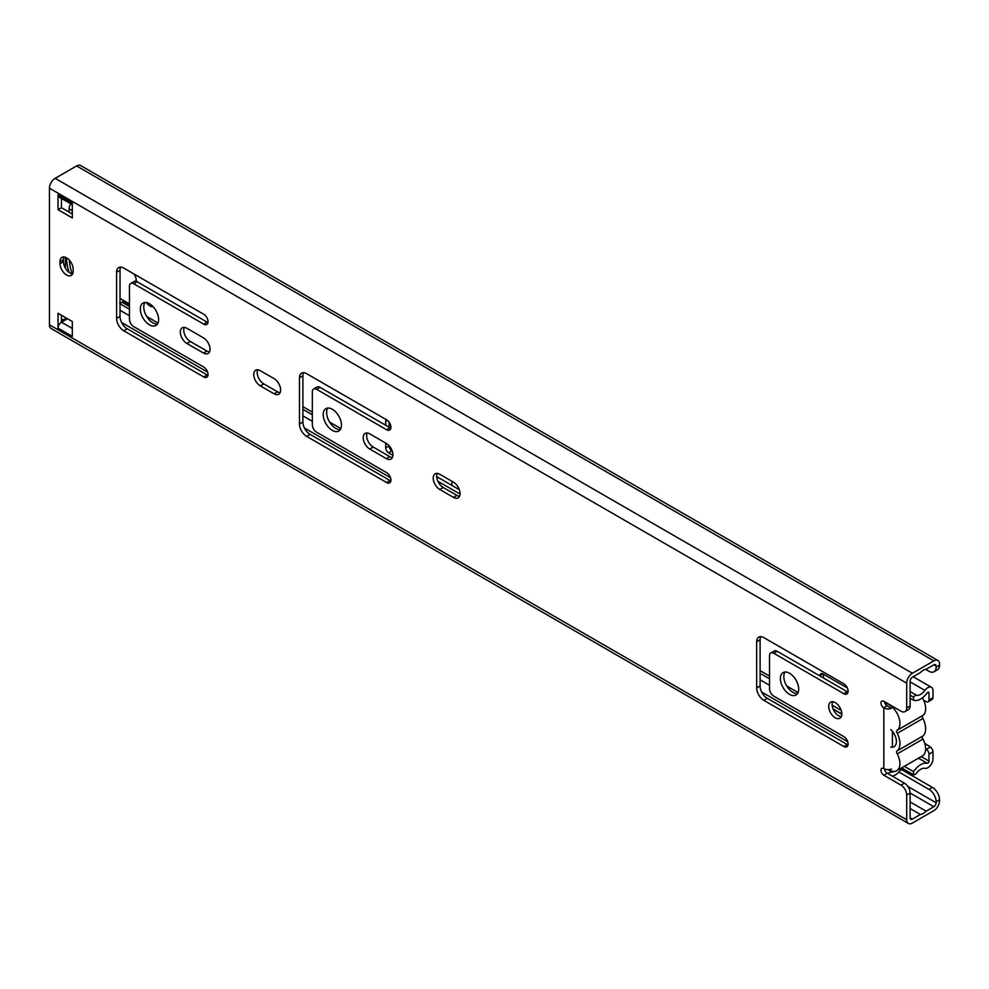 <?xml version="1.0" encoding="UTF-8"?>
<svg xmlns="http://www.w3.org/2000/svg" width="989" height="989" viewBox="0 0 989 989"><rect width="100%" height="100%" fill="white"/><g stroke="black" fill="none" stroke-linecap="round" stroke-linejoin="round"><path stroke-width="1.48" d="M66.572 318.211A10.508 6.07 -60 0 1 63.16 319.546L61.454 320.535M937.881 660.479A8.085 4.661 120 0 0 933.839 660.875L912.402 673.249A8.085 4.661 120 0 0 906.69 683.152L906.69 707.889L910.115 705.911L910.115 681.161A3.239 1.867 -60 0 1 912.402 677.205L920.4 672.594A10.508 6.07 -60 0 1 926.124 669.293L933.839 664.831A3.239 1.867 -60 0 1 935.446 664.67A3.239 1.867 -60 0 1 936.126 666.153L936.126 667.142L939.55 665.164L939.55 664.175A8.085 4.661 120 0 0 937.881 660.479L80.641 165.559A8.085 4.661 120 0 0 76.598 165.954L55.161 178.329A8.085 4.661 120 0 0 49.45 188.219L49.45 324.825A8.085 4.661 120 0 0 51.119 328.521L908.359 823.441A8.085 4.661 120 0 0 912.402 823.046L933.839 810.671A8.085 4.661 120 0 0 939.55 800.781L939.55 799.78L936.126 801.77A10.1 5.835 -120 0 0 928.98 789.395L898.939 772.05M901.202 769.405L932.404 787.417A10.1 5.835 60 0 1 939.55 799.78M936.126 801.77L936.126 802.759A3.239 1.867 -60 0 1 933.839 806.715L926.124 811.165A10.508 6.07 -60 0 1 920.4 814.466L912.402 819.09A3.239 1.867 -60 0 1 910.782 819.251A3.239 1.867 -60 0 1 910.115 817.767L910.115 793.017L906.69 794.995L906.69 819.745A8.085 4.661 120 0 0 908.359 823.441M884.463 701.658A4.043 2.337 -120 0 0 886.972 705.738L883.832 707.889A4.043 2.337 -120 0 1 881.187 704.329A4.043 2.337 -120 0 1 881.805 701.09A4.043 2.337 -120 0 1 883.832 701.3L900.979 711.19A8.085 4.661 -120 0 0 905.009 711.598A8.085 4.661 -120 0 0 906.69 707.889M910.115 705.911A8.085 4.661 60 0 1 908.446 709.608L905.009 711.598M884.45 768.923A4.043 2.337 -120 0 0 887.257 773.225L904.403 783.127A8.085 4.661 60 0 1 910.115 793.017L933.839 806.715M61.454 315.256L61.454 322.191L67.45 318.718M61.454 198.443L61.454 207.69L72.308 213.958M157.412 324.071A12.931 7.467 60 0 1 143.751 307.01A12.931 7.467 60 0 1 144.938 302.473M340.29 429.659A12.931 7.467 60 0 1 326.63 412.586A12.931 7.467 60 0 1 327.816 408.061M797.48 693.61A12.931 7.467 60 0 1 783.82 676.55A12.931 7.467 60 0 1 785.019 672.026M841.28 716.691A9.297 5.365 60 0 1 832.108 704.428A9.297 5.365 60 0 1 832.651 701.733M72.63 273.904A9.297 5.365 60 0 1 63.457 261.64L63.457 259.662A9.297 5.365 60 0 1 63.988 256.967M209.507 351.936A9.297 5.365 60 0 1 206.899 351.058L190.321 341.489A9.297 5.365 60 0 1 184.288 327.408M207.962 375.35A6.058 3.499 60 0 1 207.183 374.979L127.173 328.781A10.1 5.835 60 0 1 120.028 316.406L120.028 270.22A10.1 5.835 60 0 1 120.707 267.104M207.962 322.55A6.058 3.499 60 0 1 207.183 322.179L137.174 281.766L133.75 283.744A6.058 3.499 60 0 0 130.709 283.447L134.145 281.469A6.058 3.499 60 0 1 137.174 281.766M390.84 480.926A6.058 3.499 60 0 1 390.062 480.555L310.052 434.369A10.1 5.835 60 0 1 302.906 421.994L302.906 375.795A10.1 5.835 60 0 1 303.586 372.68M390.84 428.138A6.058 3.499 60 0 1 390.062 427.767L320.053 387.354L316.628 389.332A6.058 3.499 60 0 0 313.587 389.023L317.024 387.045A6.058 3.499 60 0 1 320.053 387.354M392.373 457.524A9.297 5.365 60 0 1 389.777 456.634L373.199 447.065A9.297 5.365 60 0 1 367.166 432.984M280.085 392.682A9.297 5.365 60 0 1 277.476 391.805L263.754 383.88A9.297 5.365 60 0 1 257.721 369.799M848.043 744.89A6.058 3.499 60 0 1 847.252 744.519L767.241 698.321A10.1 5.835 60 0 1 760.096 685.958L760.096 639.759A10.1 5.835 60 0 1 760.776 636.644M848.043 692.09A6.058 3.499 60 0 1 847.252 691.731L777.243 651.306L773.818 653.284A6.058 3.499 60 0 0 770.79 652.987L774.214 651.009A6.058 3.499 60 0 1 777.243 651.306M459.526 496.293A9.297 5.365 60 0 1 456.93 495.402L443.208 487.49A9.297 5.365 60 0 1 437.175 473.41M58.017 209.668L58.017 194.821L72.308 203.066L72.308 217.926L58.017 209.668L61.454 207.69M72.308 204.711L59.031 197.046A4.846 2.794 -60 0 1 58.017 194.821M891.46 769.046A6.058 3.499 180 0 1 883.832 768.601A4.043 2.337 -120 0 0 881.805 768.404A4.043 2.337 -120 0 0 881.187 771.643A4.043 2.337 -120 0 0 883.832 775.203L887.257 773.225M906.69 794.995A8.085 4.661 -120 0 0 900.979 785.105L883.832 775.203M72.308 321.524L72.308 336.371L58.017 328.125L58.017 313.278L72.308 321.524M140.314 308.988A12.931 7.467 60 0 1 142.997 303.067A12.931 7.467 60 0 1 152.961 306.528A12.931 7.467 60 0 1 158.611 319.546A12.931 7.467 60 0 1 155.928 325.468A12.931 7.467 60 0 1 145.964 322.006A12.931 7.467 60 0 1 140.314 308.988M323.193 414.564A12.931 7.467 60 0 1 325.876 408.655A12.931 7.467 60 0 1 335.84 412.116A12.931 7.467 60 0 1 341.477 425.134A12.931 7.467 60 0 1 338.807 431.043A12.931 7.467 60 0 1 328.843 427.582A12.931 7.467 60 0 1 323.193 414.564M780.395 678.528A12.931 7.467 60 0 1 783.065 672.607A12.931 7.467 60 0 1 793.03 676.068A12.931 7.467 60 0 1 798.679 689.086A12.931 7.467 60 0 1 795.997 695.007A12.931 7.467 60 0 1 786.032 691.546A12.931 7.467 60 0 1 780.395 678.528M828.683 706.406A9.297 5.365 60 0 1 830.599 702.153A9.297 5.365 60 0 1 837.77 704.65A9.297 5.365 60 0 1 841.824 713.996A9.297 5.365 60 0 1 839.896 718.249A9.297 5.365 60 0 1 832.738 715.764A9.297 5.365 60 0 1 828.683 706.406M73.161 271.209A9.297 5.365 60 0 1 71.245 275.461A9.297 5.365 60 0 1 64.075 272.976A9.297 5.365 60 0 1 60.02 263.618L60.02 261.64A9.297 5.365 60 0 1 61.948 257.387A9.297 5.365 60 0 1 69.106 259.872A9.297 5.365 60 0 1 73.161 269.231L73.161 271.209M186.896 343.467A9.297 5.365 60 0 1 180.826 335.271A9.297 5.365 60 0 1 182.248 327.829A9.297 5.365 60 0 1 186.896 328.286L203.462 337.855A9.297 5.365 60 0 1 209.544 346.051A9.297 5.365 60 0 1 208.11 353.493A9.297 5.365 60 0 1 203.462 353.036L186.896 343.467L190.321 341.489M130.709 283.447A6.058 3.499 60 0 0 129.46 286.217L129.46 319.212A6.058 3.499 60 0 0 133.75 326.642L203.759 367.055A6.058 3.499 60 0 1 207.715 372.396A6.058 3.499 60 0 1 206.788 377.254A6.058 3.499 60 0 1 203.759 376.957L123.749 330.759A10.1 5.835 60 0 1 116.603 318.396L116.603 272.198A10.1 5.835 60 0 1 118.692 267.574A10.1 5.835 60 0 1 123.749 268.068L203.759 314.267A6.058 3.499 60 0 1 207.715 319.608A6.058 3.499 60 0 1 206.788 324.466A6.058 3.499 60 0 1 203.759 324.169L133.75 283.744M313.587 389.023A6.058 3.499 60 0 0 312.339 391.805L312.339 424.8A6.058 3.499 60 0 0 316.628 432.218L386.625 472.643A6.058 3.499 60 0 1 390.593 477.984A6.058 3.499 60 0 1 389.666 482.842A6.058 3.499 60 0 1 386.625 482.545L306.627 436.347A10.1 5.835 60 0 1 299.482 423.972L299.482 377.786A10.1 5.835 60 0 1 301.571 373.15A10.1 5.835 60 0 1 306.627 373.657L386.625 419.843A6.058 3.499 60 0 1 390.593 425.196A6.058 3.499 60 0 1 389.666 430.042A6.058 3.499 60 0 1 386.625 429.745L316.628 389.332M369.775 433.874L386.34 443.443A9.297 5.365 60 0 1 392.423 451.627A9.297 5.365 60 0 1 390.989 459.081A9.297 5.365 60 0 1 386.34 458.624L369.775 449.055A9.297 5.365 60 0 1 363.705 440.859A9.297 5.365 60 0 1 365.126 433.417A9.297 5.365 60 0 1 369.775 433.874M260.33 370.69L274.052 378.602A9.297 5.365 60 0 1 280.122 386.798A9.297 5.365 60 0 1 278.688 394.24A9.297 5.365 60 0 1 274.052 393.783L260.33 385.871A9.297 5.365 60 0 1 254.26 377.674A9.297 5.365 60 0 1 255.681 370.232A9.297 5.365 60 0 1 260.33 370.69M770.79 652.987A6.058 3.499 60 0 0 769.529 655.756L769.529 688.752A6.058 3.499 60 0 0 773.818 696.182L843.827 736.595A6.058 3.499 60 0 1 847.783 741.935A6.058 3.499 60 0 1 846.856 746.794A6.058 3.499 60 0 1 843.827 746.497L763.817 700.311A10.1 5.835 60 0 1 756.672 687.936L756.672 641.737A10.1 5.835 60 0 1 758.761 637.114A10.1 5.835 60 0 1 763.817 637.621L843.827 683.807A6.058 3.499 60 0 1 847.783 689.148A6.058 3.499 60 0 1 846.856 694.006A6.058 3.499 60 0 1 843.827 693.709L773.818 653.284M439.784 474.287L453.494 482.212A9.297 5.365 60 0 1 459.564 490.396A9.297 5.365 60 0 1 458.142 497.85A9.297 5.365 60 0 1 453.494 497.393L439.784 489.468A9.297 5.365 60 0 1 433.714 481.272A9.297 5.365 60 0 1 435.135 473.83A9.297 5.365 60 0 1 439.784 474.287M58.017 328.125A4.846 2.794 -60 0 1 61.454 322.191L72.308 328.459M887.257 705.911L891.46 708.334A6.058 3.499 0 0 1 883.832 707.889L883.832 768.601M939.55 665.164A10.1 5.835 60 0 1 937.461 669.788L934.024 671.766A10.1 5.835 -120 0 0 936.126 667.142M925.655 669.355L928.98 671.271A10.1 5.835 -120 0 0 934.024 671.766M63.16 319.546L64.594 320.374M910.115 808.532L920.4 814.466M910.115 801.931L926.124 811.165M888.481 769.627A15.416 8.901 -120 0 0 896.739 770.715L922.453 755.868A15.416 8.901 -120 0 0 922.984 739.043A2.275 1.31 60 0 1 922.539 736.212M922.984 739.043L897.27 753.89A2.275 1.31 60 0 1 897.023 750.886A2.275 1.31 60 0 1 897.27 750.799L922.984 735.952A17.147 9.902 -120 0 0 922.984 718.459A2.275 1.31 60 0 1 922.539 715.628M922.984 718.459L897.27 733.306A2.275 1.31 60 0 1 897.023 730.302A2.275 1.31 60 0 1 897.27 730.216L922.984 715.368A15.416 8.901 -120 0 0 922.416 697.838M897.27 730.216A15.416 8.901 -120 0 0 897.888 714.998A15.416 8.901 -120 0 0 884.932 703.179M897.27 750.799A17.147 9.902 -120 0 0 897.27 733.306M896.739 770.715A15.416 8.901 -120 0 0 897.27 753.89M890.792 729.548A11.238 6.49 60 0 1 894.068 746.695A11.238 6.49 60 0 1 890.792 747.078M902.079 768.156A15.354 8.864 -60 0 1 892.387 776.192M887.751 773.509A15.354 8.864 -60 0 1 892.152 772.038A10.508 6.07 120 0 0 894.439 771.42M823.454 677.984L823.454 674.189M459.341 489.716L436.656 476.611M392.188 450.947L391.978 450.823A4.043 2.337 60 0 1 389.122 445.866L389.122 445.755M389.122 427.223L389.122 422.216M129.46 305.354L125.294 302.955A8.085 4.661 60 0 0 122.055 302.251L124.218 300.841M820.029 676.006L820.029 675.512A4.043 2.337 60 0 1 820.87 673.67A4.043 2.337 60 0 1 822.885 673.868L847.363 687.985M153.233 306.825A9.086 5.254 60 0 1 146.285 302.535M385.698 425.245L385.698 421.45A4.043 2.337 60 0 1 386.378 419.707M392.905 455.311L388.553 452.801A4.043 2.337 60 0 1 385.698 447.844L385.698 443.06M460.058 494.08L437.892 481.284M69.082 212.103L69.082 208.827A5.897 3.4 -60 0 1 70.862 203.87M129.46 306.528L122.055 302.251L119.718 303.598M841.824 714.169L833.171 709.175M72.123 273.842A40.252 23.242 60 0 1 69.354 260.132M66.461 257.77A44.27 25.553 -120 0 0 69.094 272.408M136.148 281.321L136.148 279.689A6.058 3.499 -120 0 0 133.738 273.842M120.028 298.431L129.46 303.87M123.007 301.534L123.007 300.149M928.98 699.915L928.98 692.955A1.619 0.927 120 0 0 928.646 692.213A1.619 0.927 120 0 0 927.188 692.893A16.17 9.334 -60 0 1 913.552 700.212L913.552 697.109A4.043 2.337 -60 0 1 916.655 695.316A10.508 6.07 120 0 0 924.913 690.409A7.269 4.203 -60 0 1 931.477 687.306A7.269 4.203 -60 0 1 932.973 690.643L932.973 697.604A4.043 2.337 60 0 1 932.145 699.458L928.139 701.77A4.043 2.337 -120 0 0 928.98 699.915L932.973 697.604M924.727 743.221L930.365 747.041A4.043 2.337 60 0 1 932.973 751.838L932.973 758.798A7.269 4.203 -60 0 1 930.229 765.647A7.269 4.203 -60 0 1 924.913 768.342A10.508 6.07 120 0 0 916.655 772.978A4.043 2.337 -60 0 1 913.552 774.77L913.552 771.667A16.17 9.334 -60 0 1 927.188 763.236A1.619 0.927 120 0 0 928.362 762.63A1.619 0.927 120 0 0 928.98 761.11L928.98 754.15A4.043 2.337 -120 0 0 926.372 749.353L925.642 748.858M923.738 700.447L926.372 701.696A4.043 2.337 -120 0 0 928.139 701.77M913.552 697.109L910.115 695.131M913.552 700.212L910.115 698.234M913.552 771.667L904.317 766.339M913.552 774.77L901.634 767.897M65.447 268.242L65.447 257.301M451.899 481.284L451.899 485.414L451.899 481.284M932.404 787.417L928.98 789.395M907.828 786.428L936.126 802.759M49.45 324.825L906.69 819.745M49.45 188.219L906.69 683.152M892.399 731.279L892.399 747.202M904.403 783.127L900.979 785.105M55.161 178.329L912.402 673.249M76.598 165.954L933.839 660.875M933.839 664.831L936.126 666.153M63.457 261.64L60.02 263.618M63.457 259.662L60.02 261.64M206.899 351.058L203.462 353.036M120.028 270.22L116.603 272.198M120.028 316.406L116.603 318.396M207.183 322.179L203.759 324.169M207.183 374.979L203.759 376.957M127.173 328.781L123.749 330.759M302.906 375.795L299.482 377.786M302.906 421.994L299.482 423.972M390.062 427.767L386.625 429.745M390.062 480.555L386.625 482.545M310.052 434.369L306.627 436.347M389.777 456.634L386.34 458.624M373.199 447.065L369.775 449.055M277.476 391.805L274.052 393.783M263.754 383.88L260.33 385.871M760.096 639.759L756.672 641.737M760.096 685.958L756.672 687.936M847.252 691.731L843.827 693.709M847.252 744.519L843.827 746.497M767.241 698.321L763.817 700.311M456.93 495.402L453.494 497.393M443.208 487.49L439.784 489.468M910.115 817.767L912.402 819.09M892.152 772.038L887.974 769.627M760.096 670.616L769.529 676.068M786.762 686.02L798.061 692.535M340.871 428.583L329.572 422.056M312.339 412.104L302.906 406.664M157.993 322.995L146.693 316.48M391.978 450.823L388.553 452.801M389.122 445.866L385.698 447.844M387.465 420.424L385.698 421.45M126.58 302.214L125.294 302.955M72.308 210.694L69.082 208.827M847.697 741.676L761.666 692.003M390.507 477.712L304.464 428.039M207.628 372.136L121.585 322.463M769.529 685.278L760.096 679.826M312.339 421.314L302.906 415.875M129.46 315.738L120.028 310.286M794.142 692.98L791.781 691.62M769.529 678.775L760.096 673.324M336.952 429.016L334.591 427.656M312.339 414.811L302.906 409.372M154.074 323.44L151.713 322.08M129.46 309.223L120.028 303.784M822.885 673.868L820.029 675.512M136.148 279.689L136.593 281.482M932.973 751.838L928.98 754.15M924.913 690.409L910.115 681.866M916.655 695.316L910.115 691.546M928.98 692.955L927.83 692.288M928.98 761.11L921.179 756.61M841.206 710.436L832.145 705.206M930.365 747.041L926.372 749.353M927.188 763.236L918.447 758.192M841.824 713.947L833.047 708.89M931.477 687.306L913.193 676.76"/></g></svg>
